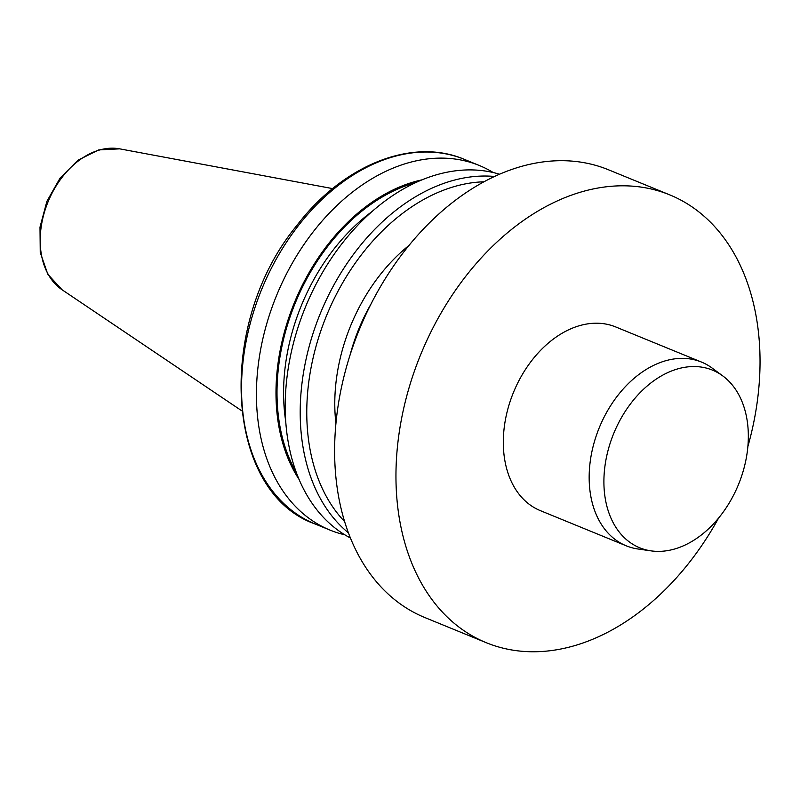 <?xml version="1.0" encoding="UTF-8"?>
<svg xmlns="http://www.w3.org/2000/svg" width="800" height="800" viewBox="0 0 800 800"><rect width="100%" height="100%" fill="white"/><g stroke="black" fill="none" stroke-linecap="round" stroke-linejoin="round"><path stroke-width="1.2" d="M747.86 446.58A241.98 169.91 112.3 0 0 669.7 194.85A241.98 169.91 112.3 0 0 669.43 194.74A241.98 169.91 112.3 0 0 420.69 354.59A241.98 169.91 112.3 0 0 486.29 642.71A241.98 169.91 112.3 0 0 486.57 642.82A241.98 169.91 112.3 0 0 718.57 518.11M540.49 510.7A99.27 69.71 -67.7 0 1 540.38 510.65A99.27 69.71 -67.7 0 1 513.46 392.44A99.27 69.71 -67.7 0 1 615.51 326.87A99.27 69.71 -67.7 0 1 615.62 326.91A99.27 69.71 -67.7 0 1 615.73 326.96M608.65 169.85A241.98 169.91 112.3 0 0 608.38 169.74A241.98 169.91 112.3 0 0 608.1 169.63A241.98 169.91 112.3 0 0 359.36 329.47A241.98 169.91 112.3 0 0 424.97 617.6A241.98 169.91 112.3 0 0 425.24 617.71M421.89 179.87A179.73 126.2 112.3 0 0 294.41 302.65A179.73 126.2 112.3 0 0 299.16 479.57M493.21 172.53A197 138.32 112.3 0 0 479.28 165.48A197 138.32 112.3 0 0 479.06 165.39A197 138.32 112.3 0 0 276.56 295.52A197 138.32 112.3 0 0 329.97 530.08A197 138.32 112.3 0 0 330.19 530.17A197 138.32 112.3 0 0 344.84 534.82M499.47 174.21A197 138.32 112.3 0 0 305.42 307.15A197 138.32 112.3 0 0 350.48 538.02M712.39 370.09A95.99 67.4 112.3 0 0 613.68 433.58A95.99 67.4 112.3 0 0 639.85 547.84A95.99 67.4 112.3 0 0 651.14 550.88A95.99 67.4 112.3 0 0 738.49 484.51A95.99 67.4 112.3 0 0 722.79 375.93A95.99 67.4 112.3 0 0 712.39 370.09M722.79 375.93L712.12 368.06A99.27 69.71 112.3 0 0 701.48 362.07A99.27 69.71 112.3 0 0 701.36 362.03A99.27 69.71 112.3 0 0 599.31 427.6A99.27 69.71 112.3 0 0 626.23 545.81A99.27 69.71 112.3 0 0 626.34 545.86A99.27 69.71 112.3 0 0 638.02 549L651.14 550.88M370.88 304.24A148.91 104.56 112.3 0 0 350.04 355.15M335.94 423.61A155.12 108.91 -67.7 0 1 408.86 245.56M494.47 176.46A197 138.32 112.3 0 0 320.4 313.29A197 138.32 112.3 0 0 348.49 532.91M483.87 181.8A192.34 135.05 112.3 0 0 326.49 315.78A192.34 135.05 112.3 0 0 344.69 521.67M371.83 211.68A173.73 121.98 112.3 0 0 285.79 421.79M329.97 530.08L315.08 523.98C224.37 492.18 215.55 323.58 297.01 225.3C343.09 164.94 412.36 137.07 464.39 159.38A197 138.32 112.3 0 0 261.73 289.26A197 138.32 112.3 0 0 315.08 523.98A197 138.32 112.3 0 0 315.3 524.07M415.38 182.73A178.38 125.25 112.3 0 0 295.29 303A178.38 125.25 112.3 0 0 296.52 472.96M62.02 289.73L47.8 274.23L40.25 252.46L40 227.14L46.91 201.29L60.12 178.01L78.05 160.15L98.71 149.92L119.71 148.85A76.92 54.01 112.3 0 0 48.08 201.77A76.92 54.01 112.3 0 0 62.02 289.73L241.66 410.73M608.38 169.74L669.7 194.85M464.39 159.38L479.28 165.48M119.71 148.85L332.63 188.61M424.97 617.6L486.29 642.71M615.62 326.91L701.48 362.07M540.38 510.65L626.23 545.81"/></g></svg>

